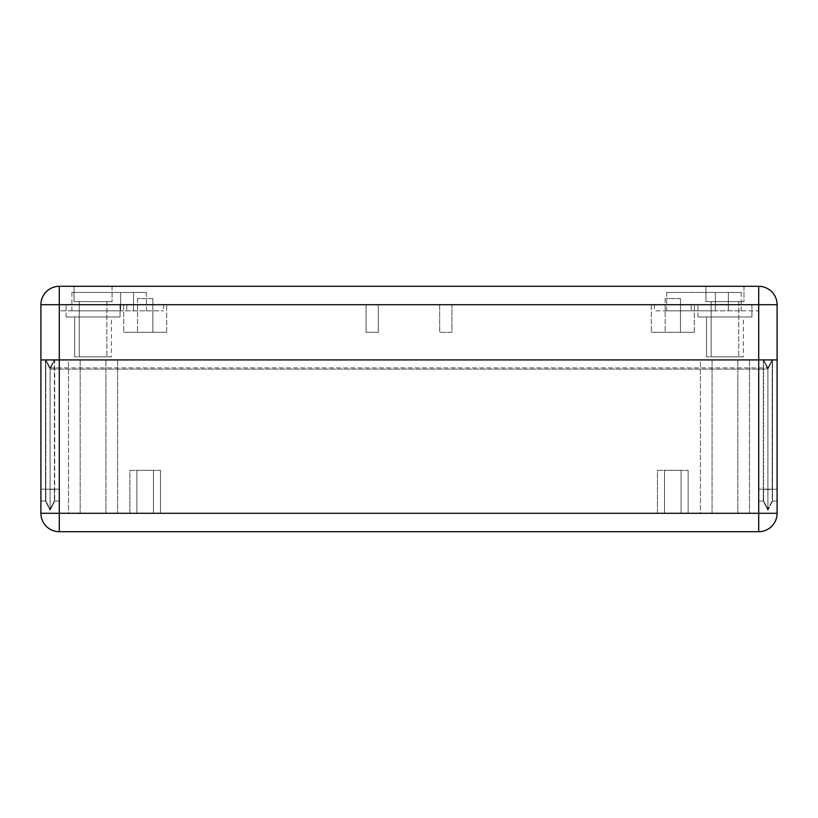 <?xml version="1.0" encoding="UTF-8"?>
<svg xmlns="http://www.w3.org/2000/svg" width="818" height="818" viewBox="0 0 818 818"><rect width="100%" height="100%" fill="white"/><g stroke="black" fill="none" stroke-linecap="round" stroke-linejoin="round"><path stroke-width="0.61" stroke-dasharray="4.09 3.07" d="M152.864 298.57L137.526 298.57L152.864 298.57L137.526 298.57L152.864 298.57L152.864 332.312L137.526 332.312L152.864 332.312L137.526 332.312L152.864 332.312L152.864 298.57M680.474 298.57L665.136 298.57L680.474 298.57L665.136 298.57L680.474 298.57L680.474 332.312L665.136 332.312L680.474 332.312L665.136 332.312L680.474 332.312L680.474 298.57M777.1 304.705L777.1 489.184L777.1 359.92L772.192 359.92L767.897 367.896L772.192 359.92L772.192 489.184L772.192 359.92L758.695 359.92L763.603 359.92L767.897 367.896L767.897 489.461L767.897 367.896L763.603 359.92L763.603 489.184L763.603 359.92L767.897 367.896L772.192 359.92L777.1 359.92L758.695 359.92L758.695 489.184L758.695 359.92L54.397 359.92L50.102 367.896L54.397 359.92L54.397 489.184L54.397 359.92L50.102 367.896L50.102 489.461L50.102 367.896L45.808 359.92L50.102 367.896L45.808 359.92L45.808 489.184L45.808 359.92L40.9 359.92L59.305 359.92L45.808 359.92L50.102 367.896L59.305 367.896L50.102 367.896L54.397 359.92L772.192 359.92L767.897 367.896L59.305 367.896L767.897 367.896L763.603 359.92L40.9 359.92L40.9 501.025L45.808 501.025L50.102 509L50.102 489.461L50.102 509L54.397 501.025L54.397 489.184L54.397 501.025L59.305 501.025L59.305 359.92L59.305 501.025L59.305 489.184L59.305 501.025L54.397 501.025L50.102 509L45.808 501.025L45.808 489.184L45.808 501.025L40.9 501.025L40.9 359.92L45.501 359.92L50.102 369.123L54.704 359.92L54.704 501.025L54.704 359.92L50.102 369.123L50.102 489.501L50.102 369.123L45.501 359.92L45.501 489.184L45.501 359.92L50.102 369.123L54.704 359.92L758.695 359.92L59.305 359.92L59.305 304.705L59.305 310.84L163.6 310.84L59.305 310.84L59.305 304.705L366.055 304.705L366.055 332.312L366.055 304.705L378.325 304.705L378.325 332.312L366.055 332.312L378.325 332.312L378.325 304.705L378.325 332.312L366.055 332.312L378.325 332.312L378.325 304.705L366.055 304.705L366.055 332.312L366.055 304.705L59.305 304.705L59.305 286.3L758.695 286.3L758.695 310.84L654.4 310.84L758.695 310.84L758.695 304.705L451.945 304.705L451.945 332.312L439.675 332.312L451.945 332.312L451.945 304.705L451.945 332.312L439.675 332.312L439.675 304.705L451.945 304.705L451.945 332.312L439.675 332.312L439.675 304.705L439.675 332.312L439.675 304.705L378.325 304.705L758.695 304.705L40.9 304.705L40.9 359.92L59.305 359.92L59.305 304.705L59.305 489.184L59.305 359.92L45.501 359.92L50.102 369.123L54.704 359.92L758.695 359.92L758.695 304.705L758.695 359.92L758.695 304.705L777.1 304.705A18.405 18.405 0 0 0 758.695 286.3M767.897 509L767.897 489.461L767.897 509L772.192 501.025L772.192 489.184L772.192 501.025L767.897 509L763.603 501.025L767.897 509M763.603 489.184L763.603 501.025L763.603 489.184L772.192 489.184L758.695 489.184L758.695 501.025L758.695 359.92L59.305 359.92L763.296 359.92L767.897 369.123L772.499 359.92L772.499 501.025L772.499 359.92L767.897 369.123L767.897 489.501L767.897 369.123L763.296 359.92L763.296 489.184L763.296 359.92L758.695 359.92L772.499 359.92L767.897 369.123L763.296 359.92L59.305 359.92L763.296 359.92L767.897 369.123L50.102 369.123L767.897 369.123L772.499 359.92L777.1 359.92L777.1 501.025L772.192 501.025L777.1 501.025L777.1 489.184L777.1 501.025L772.499 501.025L767.897 510.227L767.897 489.501L767.897 510.227L772.499 501.025L777.1 501.025L777.1 359.92L758.695 359.92L758.695 501.025L758.695 489.184L763.603 489.184M763.603 501.025L758.695 501.025L763.603 501.025M711.149 356.852L738.756 356.852L711.149 356.852L738.756 356.852L711.149 356.852L711.149 301.637L738.756 301.637L711.149 301.637L711.149 356.852M79.244 356.852L106.851 356.852L79.244 356.852L106.851 356.852L79.244 356.852L79.244 301.637L106.851 301.637L79.244 301.637L79.244 356.852M79.244 301.637L106.851 301.637L79.244 301.637M711.149 301.637L738.756 301.637L711.149 301.637M112.066 286.3L112.066 301.637L74.029 301.637L112.066 301.637L74.029 301.637L112.066 301.637L112.066 286.3L74.029 286.3L112.066 286.3L112.066 301.637L112.066 286.3L74.029 286.3L74.029 301.637L74.029 286.3L112.066 286.3M74.029 286.3L74.029 301.637L74.029 286.3M743.971 286.3L743.971 301.637L705.934 301.637L743.971 301.637L705.934 301.637L743.971 301.637L743.971 286.3L705.934 286.3L743.971 286.3L743.971 301.637L743.971 286.3L705.934 286.3L705.934 301.637L705.934 286.3L743.971 286.3M705.934 286.3L705.934 301.637L705.934 286.3M728.327 292.435L666.67 292.435L741.21 292.435L728.327 292.435L728.327 310.84L715.413 310.84L741.21 310.84L728.327 310.84L728.327 292.435M715.413 310.84L715.413 292.435L715.413 310.84L666.67 310.84L715.413 310.84M133.538 292.435L71.882 292.435L146.422 292.435L133.538 292.435L133.538 310.84L120.624 310.84L146.422 310.84L133.538 310.84L133.538 292.435M120.624 310.84L120.624 292.435L120.624 310.84L71.882 310.84L120.624 310.84M694.278 332.312L651.332 332.312L694.278 332.312L651.332 332.312L694.278 332.312L694.278 304.705L651.332 304.705L694.278 304.705L694.278 332.312M694.278 304.705L651.332 304.705L694.278 304.705M166.667 332.312L123.722 332.312L166.667 332.312L123.722 332.312L166.667 332.312L166.667 304.705L123.722 304.705L166.667 304.705L166.667 332.312M166.667 304.705L123.722 304.705L166.667 304.705M751.946 304.705L697.958 304.705L751.946 304.705L697.958 304.705L751.946 304.705L751.946 316.975L697.958 316.975L751.946 316.975L751.946 304.705M120.041 304.705L66.053 304.705L120.041 304.705L66.053 304.705L120.041 304.705L120.041 316.975L66.053 316.975L120.041 316.975L120.041 304.705M751.946 316.975L697.958 316.975L751.946 316.975M120.041 316.975L66.053 316.975L120.041 316.975M111.453 316.975L74.642 316.975L111.453 316.975L74.642 316.975L111.453 316.975L111.453 356.852L74.642 356.852L111.453 356.852L111.453 316.975M743.357 316.975L706.548 316.975L743.357 316.975L706.548 316.975L743.357 316.975L743.357 356.852L706.548 356.852L743.357 356.852L743.357 316.975M743.357 356.852L706.548 356.852L743.357 356.852M111.453 356.852L74.642 356.852L111.453 356.852M763.296 501.025L767.897 510.227L763.296 501.025L763.296 489.184L763.296 501.025L758.695 501.025L763.296 501.025M50.102 510.227L54.704 501.025L59.305 501.025L54.704 501.025L50.102 510.227L50.102 489.501L50.102 510.227L45.501 501.025L45.501 489.184L45.501 501.025L50.102 510.227M40.9 513.295L40.9 359.92L59.305 359.92L59.305 513.295L758.695 513.295L758.695 531.7L59.305 531.7L59.305 513.295L777.1 513.295L777.1 359.92L758.695 359.92L758.695 513.295L59.305 513.295L59.305 359.92L59.305 513.295L40.9 513.295A18.405 18.405 0 0 0 59.305 531.7M40.9 501.025L45.501 501.025L40.9 501.025L40.9 489.184L40.9 501.025M758.695 531.7A18.405 18.405 0 0 0 777.1 513.295M712.069 513.295L737.836 513.295L712.069 513.295L737.836 513.295L712.069 513.295L712.069 359.92L737.836 359.92L712.069 359.92L712.069 513.295M80.164 513.295L105.931 513.295L80.164 513.295L105.931 513.295L80.164 513.295L80.164 359.92L105.931 359.92L80.164 359.92L80.164 513.295M136.913 513.295L153.477 513.295L136.913 513.295L153.477 513.295L136.913 513.295L136.913 470.35L153.477 470.35L136.913 470.35L136.913 513.295M136.913 470.35L153.477 470.35L136.913 470.35M664.523 513.295L681.087 513.295L664.523 513.295L681.087 513.295L664.523 513.295L664.523 470.35L681.087 470.35L664.523 470.35L664.523 513.295M664.523 470.35L681.087 470.35L664.523 470.35M129.857 513.295L160.532 513.295L129.857 513.295L160.532 513.295L129.857 513.295L129.857 470.35L160.532 470.35L129.857 470.35L129.857 513.295M129.857 470.35L160.532 470.35L129.857 470.35M657.467 513.295L688.142 513.295L657.467 513.295L688.142 513.295L657.467 513.295L657.467 470.35L688.142 470.35L657.467 470.35L657.467 513.295M657.467 470.35L688.142 470.35L657.467 470.35M700.413 513.295L749.492 513.295L700.413 513.295L749.492 513.295L700.413 513.295L700.413 359.92L749.492 359.92L700.413 359.92L700.413 513.295M68.507 513.295L117.587 513.295L68.507 513.295L117.587 513.295L68.507 513.295L68.507 359.92L117.587 359.92L68.507 359.92L68.507 513.295M80.164 359.92L105.931 359.92L80.164 359.92M712.069 359.92L737.836 359.92L712.069 359.92M68.507 359.92L117.587 359.92L68.507 359.92M700.413 359.92L749.492 359.92L700.413 359.92M758.695 359.92L758.695 513.295L758.695 359.92M50.102 489.461L59.305 489.184L50.102 489.461M40.9 489.184L59.305 489.184L40.9 489.184M777.1 489.184L767.897 489.501L777.1 489.184M691.21 304.705L691.21 310.84L691.21 304.705M126.79 304.705L126.79 310.84L126.79 304.705M763.296 489.184L767.897 489.501L763.296 489.184M738.756 301.637L738.756 356.852L738.756 301.637M106.851 301.637L106.851 356.852L106.851 301.637M666.67 310.84L666.67 292.435M741.21 310.84L741.21 292.435M71.882 310.84L71.882 292.435M146.422 310.84L146.422 292.435M654.4 304.705L654.4 310.84M163.6 304.705L163.6 310.84M665.136 298.57L665.136 332.312L665.136 298.57M651.332 304.705L651.332 332.312L651.332 304.705M137.526 298.57L137.526 332.312L137.526 298.57M123.722 304.705L123.722 332.312L123.722 304.705M697.958 316.975L697.958 304.705L697.958 316.975M66.053 316.975L66.053 304.705L66.053 316.975M706.548 356.852L706.548 316.975L706.548 356.852M74.642 356.852L74.642 316.975L74.642 356.852M153.477 470.35L153.477 513.295L153.477 470.35M681.087 470.35L681.087 513.295L681.087 470.35M160.532 470.35L160.532 513.295L160.532 470.35M688.142 470.35L688.142 513.295L688.142 470.35M105.931 359.92L105.931 513.295L105.931 359.92M737.836 359.92L737.836 513.295L737.836 359.92M117.587 359.92L117.587 513.295L117.587 359.92M749.492 359.92L749.492 513.295L749.492 359.92"/><path stroke-width="1.23" d="M777.1 304.705L758.695 304.705L758.695 359.92L777.1 359.92L59.305 359.92L758.695 359.92L758.695 513.295L59.305 513.295L59.305 531.7A18.405 18.405 0 0 1 40.9 513.295L59.305 513.295L59.305 359.92L40.9 359.92L59.305 359.92L59.305 304.705L758.695 304.705L758.695 286.3A18.405 18.405 0 0 1 777.1 304.705L777.1 513.295A18.405 18.405 0 0 1 758.695 531.7L758.695 513.295L777.1 513.295M758.695 286.3L59.305 286.3A18.405 18.405 0 0 0 40.9 304.705A18.405 18.405 0 0 1 59.305 286.3L59.305 304.705L40.9 304.705L40.9 513.295M59.305 531.7L758.695 531.7"/></g></svg>
